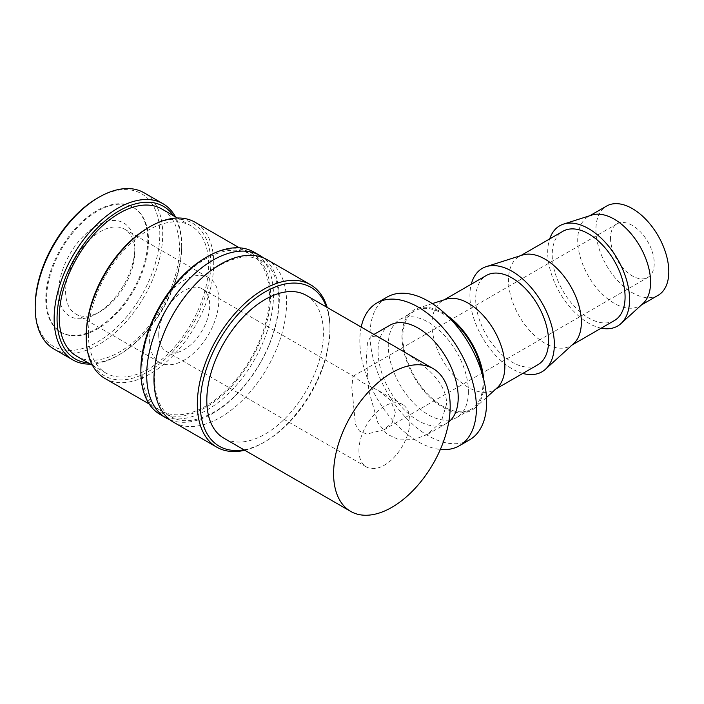 <?xml version="1.0" encoding="UTF-8"?>
<svg xmlns="http://www.w3.org/2000/svg" width="704" height="704" viewBox="0 0 704 704"><rect width="100%" height="100%" fill="white"/><g stroke="black" fill="none" stroke-linecap="round" stroke-linejoin="round"><path stroke-width="0.53" stroke-dasharray="3.52 2.64" d="M173.404 422.136A93.782 54.146 120 0 0 220.29 417.49A93.782 54.146 120 0 0 286.598 302.641A93.782 54.146 120 0 0 267.177 259.706M53.874 348.964A90.174 52.061 120 0 0 123.358 324.808A90.174 52.061 120 0 0 162.721 234.062A90.174 52.061 120 0 0 144.047 192.782M90.42 364.118A90.174 52.061 120 0 0 117.911 355.441A90.174 52.061 120 0 0 181.667 245.001A90.174 52.061 120 0 0 175.437 216.858M35.2 306.002A88.114 50.873 120 0 0 97.504 341.977A88.114 50.873 120 0 0 159.808 234.062A88.114 50.873 120 0 0 97.504 198.097M244.772 450.252A93.782 54.146 120 0 0 263.648 442.526A93.782 54.146 120 0 0 329.956 327.668A93.782 54.146 120 0 0 327.21 307.463M243.98 449.794A91.714 52.95 120 0 0 265.1 441.681A91.714 52.95 120 0 0 329.956 329.358L329.956 327.668M169.902 419.786A93.782 54.146 120 0 0 213.004 413.283A93.782 54.146 120 0 0 279.312 298.434A93.782 54.146 120 0 0 263.393 257.849M160.283 414.568A93.782 54.146 120 0 0 232.549 389.444A93.782 54.146 120 0 0 273.486 295.064A93.782 54.146 120 0 0 254.065 252.138M140.862 369.952A91.714 52.95 120 0 0 205.718 407.396A91.714 52.95 120 0 0 270.565 295.064A91.714 52.95 120 0 0 205.718 257.62M104.887 378.418A90.174 52.061 120 0 0 174.372 354.262A90.174 52.061 120 0 0 213.734 263.516A90.174 52.061 120 0 0 195.052 222.235M141.953 369.318A90.174 52.061 120 0 0 160.626 410.599A90.174 52.061 120 0 0 230.111 386.443A90.174 52.061 120 0 0 269.474 295.698A90.174 52.061 120 0 0 250.8 254.417A90.174 52.061 120 0 0 181.315 278.573A90.174 52.061 120 0 0 141.953 369.318M86.205 335.456A88.114 50.873 120 0 0 148.509 371.43A88.114 50.873 120 0 0 210.813 263.516A88.114 50.873 120 0 0 148.509 227.542M76.859 356.286A85.017 49.086 120 0 0 142.366 333.511A85.017 49.086 120 0 0 179.485 247.949A85.017 49.086 120 0 0 161.876 209.026M88.396 334.189A85.017 49.086 120 0 0 106.005 373.111A85.017 49.086 120 0 0 171.521 350.337A85.017 49.086 120 0 0 208.63 264.774A85.017 49.086 120 0 0 191.022 225.852A85.017 49.086 120 0 0 125.506 248.635A85.017 49.086 120 0 0 88.396 334.189M88.422 362.965A88.114 50.873 120 0 0 119.363 354.596A88.114 50.873 120 0 0 181.667 246.682L181.667 245.001M642.919 303.618A51.524 29.753 60 0 1 639.91 305.826A51.524 29.753 60 0 1 600.204 292.019A51.524 29.753 60 0 1 577.711 240.161A51.524 29.753 60 0 1 588.386 216.577A51.524 29.753 60 0 1 591.8 215.072M658.126 295.302A51.524 29.753 60 0 1 618.42 281.503A51.524 29.753 60 0 1 595.927 229.645A51.524 29.753 60 0 1 606.602 206.061M601.216 328.161A57.886 33.422 60 0 1 547.712 252.296A57.886 33.422 60 0 1 549.692 238.92M573.698 343.587A51.524 29.753 60 0 1 570.689 345.787A51.524 29.753 60 0 1 530.983 331.989A51.524 29.753 60 0 1 508.49 280.13A51.524 29.753 60 0 1 519.156 256.546A51.524 29.753 60 0 1 522.57 255.033M614.407 320.549A51.524 29.753 60 0 1 574.702 306.742A51.524 29.753 60 0 1 552.209 254.892A51.524 29.753 60 0 1 562.883 231.299M522.817 373.428A59.699 34.47 60 0 1 469.911 295.724A59.699 34.47 60 0 1 471.284 284.178M497.182 387.763A51.524 29.753 60 0 1 494.173 389.963A51.524 29.753 60 0 1 454.467 376.156A51.524 29.753 60 0 1 431.974 324.306A51.524 29.753 60 0 1 442.649 300.714A51.524 29.753 60 0 1 446.063 299.209M537.891 364.725A51.524 29.753 60 0 1 498.186 350.918A51.524 29.753 60 0 1 475.693 299.059A51.524 29.753 60 0 1 486.367 275.475M483.666 379.227A57.886 33.422 60 0 1 483.833 383.698A57.886 33.422 60 0 1 475.226 407.722A57.886 33.422 60 0 1 429.634 397.118A57.886 33.422 60 0 1 401.975 336.433A57.886 33.422 60 0 1 417.798 308.246A57.886 33.422 60 0 1 446.688 315.19M468.406 391.618A56.681 32.727 60 0 1 456.667 417.569A56.681 32.727 60 0 1 412.993 402.38A56.681 32.727 60 0 1 388.256 345.338A56.681 32.727 60 0 1 399.995 319.396A56.681 32.727 60 0 1 443.67 334.576A56.681 32.727 60 0 1 468.406 391.618M482.266 374.07A56.681 32.727 60 0 1 482.979 383.205A56.681 32.727 60 0 1 471.24 409.156A56.681 32.727 60 0 1 427.566 393.967A56.681 32.727 60 0 1 402.829 336.926A56.681 32.727 60 0 1 414.568 310.983A56.681 32.727 60 0 1 450.454 318.974M446.547 404.237L441.267 421.652L427.46 434.43L413.864 439.63L399.326 439.868L386.848 434.069L377.819 422.585L368.834 390.896L366.388 357.966L367.426 343.006L370.779 336.257L377.696 337.075L390.509 344.036C412.87 356.294 447.234 377.986 446.547 404.237M389.787 325.283A56.681 32.727 -120 0 0 378.048 351.234A56.681 32.727 -120 0 0 402.794 408.267A56.681 32.727 -120 0 0 446.468 423.456A56.681 32.727 -120 0 0 448.782 421.881M469.55 439.877A82.438 47.599 60 0 1 406.023 417.789A82.438 47.599 60 0 1 370.031 334.822A82.438 47.599 60 0 1 387.112 297.079M361.187 327.078A82.438 47.599 -120 0 0 359.832 340.71A82.438 47.599 -120 0 0 440.361 449.434M147.787 240.161A72.134 41.65 -60 0 1 116.292 312.761A72.134 41.65 -60 0 1 60.702 332.086A72.134 41.65 -60 0 1 45.769 299.059A72.134 41.65 -60 0 1 77.255 226.468A72.134 41.65 -60 0 1 132.845 207.143A72.134 41.65 -60 0 1 147.787 240.161M46.49 299.482A72.134 41.65 120 0 0 61.433 332.508A72.134 41.65 120 0 0 117.022 313.183A72.134 41.65 120 0 0 148.509 240.583A72.134 41.65 120 0 0 133.575 207.566A72.134 41.65 120 0 0 77.986 226.89A72.134 41.65 120 0 0 46.49 299.482M306.328 295.398A82.438 47.599 -60 0 1 323.4 333.142A82.438 47.599 -60 0 1 287.408 416.108A82.438 47.599 -60 0 1 223.881 438.196M158.717 334.822A36.071 20.821 120 0 0 166.188 351.331A36.071 20.821 120 0 0 193.978 341.669A36.071 20.821 120 0 0 209.722 305.378A36.071 20.821 120 0 0 202.25 288.86A36.071 20.821 120 0 0 174.46 298.522A36.071 20.821 120 0 0 158.717 334.822M351.815 387.411L355.467 424.512L359.515 431.121L366.784 434.069L383.918 429.818L392.278 422.444L395.542 412.658L390.482 400.154L378.567 390.658L361.31 381.929L353.857 376.385L353.003 376.27L351.815 387.411M358.926 450.41A36.071 20.821 120 0 0 366.397 466.928A36.071 20.821 120 0 0 394.187 457.266A36.071 20.821 120 0 0 409.93 420.966A36.071 20.821 120 0 0 402.459 404.448A36.071 20.821 120 0 0 374.669 414.119A36.071 20.821 120 0 0 358.926 450.41M65.622 291.597A48.954 28.266 120 0 0 75.759 314.002A48.954 28.266 120 0 0 100.241 311.582A48.954 28.266 120 0 0 134.851 251.627A48.954 28.266 120 0 0 124.714 229.222A48.954 28.266 120 0 0 86.988 242.334A48.954 28.266 120 0 0 65.622 291.597M149.609 340.085A48.954 28.266 120 0 0 159.746 362.49A48.954 28.266 120 0 0 197.463 349.378A48.954 28.266 120 0 0 218.83 300.115A48.954 28.266 120 0 0 208.692 277.71A48.954 28.266 120 0 0 170.975 290.822A48.954 28.266 120 0 0 149.609 340.085M134.851 247.632A53.847 31.09 120 0 0 96.774 225.65A53.847 31.09 120 0 0 58.705 291.597A53.847 31.09 120 0 0 96.774 313.579A53.847 31.09 120 0 0 134.851 247.632L134.851 251.627M610.509 238.058A30.914 17.846 -120 0 0 623.999 269.174A30.914 17.846 -120 0 0 647.821 277.455A30.914 17.846 -120 0 0 654.227 263.305A30.914 17.846 -120 0 0 640.728 232.188A30.914 17.846 -120 0 0 616.906 223.907A30.914 17.846 -120 0 0 610.509 238.058M181.667 246.682A88.114 50.873 120 0 0 173.439 215.706M329.956 329.358A91.714 52.95 120 0 0 326.418 307.006M219.384 265.47C194.392 279.479 169.47 312.673 159.764 345.418C149.063 379.086 155.584 408.707 171.556 416.909C182.38 423.21 196.495 421.626 213.902 412.174C238.902 398.165 263.815 364.971 273.53 332.218C284.231 298.558 277.702 268.937 261.73 260.726C250.914 254.434 236.799 256.01 219.384 265.47M265.1 441.681L263.648 442.526M149.204 404.008L160.626 410.599M92.435 365.279L106.005 373.111M119.363 354.596L117.911 355.441M639.91 305.826L641.52 304.894M570.689 345.787L572.299 344.863M494.173 389.963L495.783 389.03M486.49 397.487L475.226 407.722M456.667 417.569L471.24 409.156M427.46 434.43L446.468 423.456M60.702 332.086L61.433 332.508M166.188 351.331L366.397 466.928M75.759 314.002L159.746 362.49M100.241 311.582L96.774 313.579M383.918 429.818L647.821 277.455M353.003 376.27L616.906 223.907M124.714 229.222L208.692 277.71M202.25 288.86L353.857 376.385M378.567 390.658L402.459 404.448M132.845 207.143L133.575 207.566M370.779 336.257L373.938 334.435M399.995 319.396L414.568 310.983M432.291 303.609L417.798 308.246M442.649 300.714L444.259 299.79M519.156 256.546L520.775 255.614M588.386 216.577L589.996 215.644M177.452 218.02L191.022 225.852M239.378 247.826L250.8 254.417"/><path stroke-width="1.06" d="M327.21 307.463A93.782 54.146 120 0 0 310.534 284.742L267.177 259.706A93.782 54.146 120 0 0 220.29 264.352A93.782 54.146 120 0 0 153.974 379.21A93.782 54.146 120 0 0 173.404 422.136L216.753 447.172A93.782 54.146 120 0 0 244.772 450.252M175.437 216.858A90.174 52.061 120 0 0 162.994 203.72L144.047 192.782A90.174 52.061 120 0 0 98.956 197.252L97.504 198.097A88.114 50.873 120 0 0 35.2 306.002L35.2 307.692A90.174 52.061 120 0 0 53.874 348.964L72.82 359.902A90.174 52.061 120 0 0 90.42 364.118M162.994 203.72A90.174 52.061 120 0 0 93.509 227.885A90.174 52.061 120 0 0 54.146 318.63A90.174 52.061 120 0 0 72.82 359.902M310.534 284.742A93.782 54.146 120 0 0 238.269 309.866A93.782 54.146 120 0 0 197.331 404.237A93.782 54.146 120 0 0 216.753 447.172M326.418 307.006A91.714 52.95 120 0 0 254.39 299.121A91.714 52.95 120 0 0 200.253 404.237A91.714 52.95 120 0 0 243.98 449.794M263.393 257.849A93.782 54.146 120 0 0 259.89 255.499A93.782 54.146 120 0 0 213.004 260.146A93.782 54.146 120 0 0 146.687 375.003A93.782 54.146 120 0 0 166.109 417.93A93.782 54.146 120 0 0 169.902 419.786M259.89 255.499L254.065 252.138A93.782 54.146 120 0 0 207.17 256.784L205.718 257.62A91.714 52.95 120 0 0 140.862 369.952L140.862 371.633A93.782 54.146 120 0 0 160.283 414.568L166.109 417.93M239.378 247.826L195.052 222.235A90.174 52.061 120 0 0 149.97 226.697L148.509 227.542A88.114 50.873 120 0 0 86.205 335.456L86.205 337.137A90.174 52.061 120 0 0 104.887 378.418L149.204 404.008M177.452 218.02L161.876 209.026A85.017 49.086 120 0 0 96.36 231.801A85.017 49.086 120 0 0 59.25 317.363A85.017 49.086 120 0 0 76.859 356.286L92.435 365.279M173.439 215.706A88.114 50.873 120 0 0 103.356 222.367A88.114 50.873 120 0 0 57.059 318.63A88.114 50.873 120 0 0 88.422 362.965M549.692 238.92A57.886 33.422 60 0 1 563.534 224.101L591.8 215.072A51.524 29.753 60 0 1 630.168 232.663A51.524 29.753 60 0 1 650.584 282.234A51.524 29.753 60 0 1 642.919 303.618L620.972 323.585A57.886 33.422 60 0 1 601.216 328.161M589.996 215.644L606.602 206.061A51.524 29.753 60 0 1 646.307 219.859A51.524 29.753 60 0 1 668.8 271.718A51.524 29.753 60 0 1 658.126 295.302L641.52 304.894M563.534 224.101A57.886 33.422 60 0 1 606.637 243.866A57.886 33.422 60 0 1 629.578 299.552A57.886 33.422 60 0 1 620.972 323.585M471.284 284.178A59.699 34.47 60 0 1 486.235 266.649L522.57 255.033A51.524 29.753 60 0 1 560.938 272.624A51.524 29.753 60 0 1 581.354 322.203A51.524 29.753 60 0 1 573.698 343.587L545.468 369.248A59.699 34.47 60 0 1 522.817 373.428M520.775 255.614L562.883 231.299A51.524 29.753 60 0 1 602.589 245.106A51.524 29.753 60 0 1 625.082 296.956A51.524 29.753 60 0 1 614.407 320.549L572.299 344.863M486.235 266.649A59.699 34.47 60 0 1 530.693 287.03A59.699 34.47 60 0 1 554.347 344.476A59.699 34.47 60 0 1 545.468 369.248M432.291 303.609L446.063 299.209A51.524 29.753 60 0 1 484.431 316.8A51.524 29.753 60 0 1 504.847 366.379A51.524 29.753 60 0 1 497.182 387.763L486.49 397.487M444.259 299.79L486.367 275.475A51.524 29.753 60 0 1 526.073 289.282A51.524 29.753 60 0 1 548.566 341.132A51.524 29.753 60 0 1 537.891 364.725L495.783 389.03M448.782 421.881A56.681 32.727 -120 0 0 458.207 397.505A56.681 32.727 -120 0 0 433.47 340.472A56.681 32.727 -120 0 0 389.787 325.283L373.938 334.435M376.904 302.975L387.112 297.079A82.438 47.599 60 0 1 450.639 319.167A82.438 47.599 60 0 1 486.622 402.134A82.438 47.599 60 0 1 469.55 439.877L459.351 445.764A82.438 47.599 -120 0 0 476.423 408.03A82.438 47.599 -120 0 0 440.44 325.063A82.438 47.599 -120 0 0 376.904 302.975A82.438 47.599 -120 0 0 361.187 327.078M350.671 511.394L223.881 438.196A82.438 47.599 -60 0 1 206.809 400.453A82.438 47.599 -60 0 1 242.792 317.486A82.438 47.599 -60 0 1 306.328 295.398L433.118 368.606A82.438 47.599 120 0 0 369.591 390.694A82.438 47.599 120 0 0 333.599 473.66A82.438 47.599 120 0 0 350.671 511.394A82.438 47.599 120 0 0 414.207 489.306A82.438 47.599 120 0 0 450.19 406.34A82.438 47.599 120 0 0 433.118 368.606M440.361 449.434A82.438 47.599 -120 0 0 459.351 445.764M450.454 318.974A56.681 32.727 60 0 1 482.266 374.07M446.688 315.19A57.886 33.422 60 0 1 483.666 379.227M149.97 226.697A90.174 52.061 120 0 0 86.205 337.137M207.17 256.784A93.782 54.146 120 0 0 140.862 371.633M98.956 197.252A90.174 52.061 120 0 0 35.2 307.692"/></g></svg>
